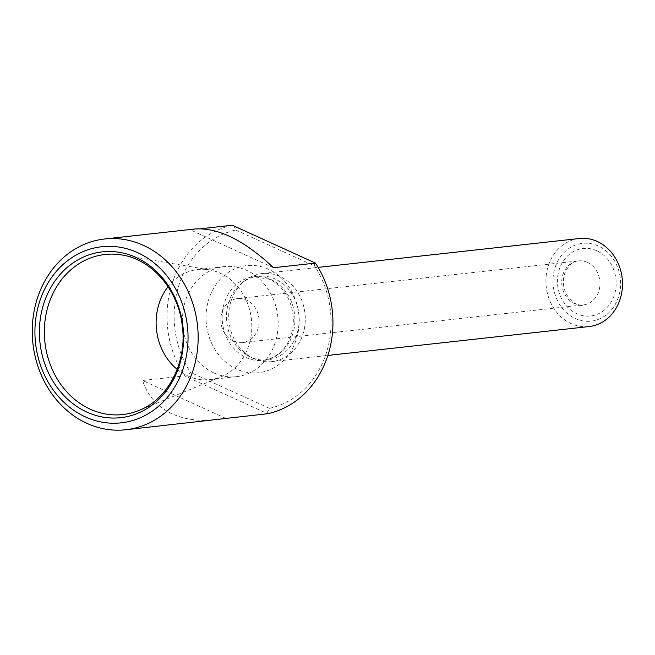 <?xml version="1.0" encoding="UTF-8"?>
<svg xmlns="http://www.w3.org/2000/svg" width="655" height="655" viewBox="0 0 655 655"><rect width="100%" height="100%" fill="white"/><g stroke="black" fill="none" stroke-linecap="round" stroke-linejoin="round"><path stroke-width="0.49" stroke-dasharray="3.27 2.46" d="M216.486 419.74C199.701 421.525 184.997 419.593 172.371 413.935C157.495 406.992 147.555 395.841 142.577 380.49L184.538 375.855L267.674 413.714M195.403 228.947L190.359 229.872L200.864 228.71M232.312 225.238A95.974 82.784 -96.3 0 0 184.538 375.855M233.827 225.713L235.775 230.044A90.808 78.322 -96.3 0 0 190.605 372.449L186.045 376.33M235.775 230.044L314.588 265.93L314.687 262.532M266.912 413.149L269.41 408.327A90.808 78.322 -96.3 0 0 314.588 265.93M269.41 408.327L190.605 372.449M168.057 286.694A55.372 47.758 83.7 0 1 197.884 269.524A55.372 47.758 83.7 0 1 209.428 269.868A55.372 47.758 83.7 0 1 251.43 319.312A55.372 47.758 83.7 0 1 221.243 376.74A55.372 47.758 83.7 0 1 210.05 379.597A55.372 47.758 83.7 0 1 187.674 375.904A55.372 47.758 83.7 0 1 177.186 369.354M214.029 372.998A55.372 47.758 -96.3 0 0 236.398 376.682A55.372 47.758 -96.3 0 0 277.884 329.49A55.372 47.758 -96.3 0 0 246.607 270.302A55.372 47.758 -96.3 0 0 224.231 266.61A55.372 47.758 -96.3 0 0 182.745 313.802A55.372 47.758 -96.3 0 0 214.029 372.998M250.464 357.081A42.084 36.295 83.7 0 1 226.769 322.031A42.084 36.295 83.7 0 1 242.26 282.665A42.084 36.295 83.7 0 1 258.226 276.23A42.084 36.295 83.7 0 1 298.926 314.064A42.084 36.295 83.7 0 1 267.469 359.882A42.084 36.295 83.7 0 1 250.48 357.081A42.084 36.295 83.7 0 1 250.464 357.081M253.976 358.67A44.294 38.203 83.7 0 1 229.029 321.777A44.294 38.203 83.7 0 1 245.33 280.34A44.294 38.203 83.7 0 1 262.139 273.569A44.294 38.203 83.7 0 1 304.976 313.393A44.294 38.203 83.7 0 1 271.866 361.625A44.294 38.203 83.7 0 1 253.993 358.678A44.294 38.203 83.7 0 1 253.976 358.67M579.331 238.51A44.294 38.203 -96.3 0 0 546.139 276.263A44.294 38.203 -96.3 0 0 571.168 323.619A44.294 38.203 -96.3 0 0 589.058 326.567M598.302 245.969A39.128 33.749 -96.3 0 0 553.5 287.856A39.128 33.749 -96.3 0 0 608.577 312.934A39.128 33.749 -96.3 0 0 598.302 245.969M233.45 341.124A22.147 19.101 83.7 0 1 220.931 317.446A22.147 19.101 83.7 0 1 237.528 298.565A22.147 19.101 83.7 0 1 258.954 318.486A22.147 19.101 83.7 0 1 242.399 342.598A22.147 19.101 83.7 0 1 233.45 341.124M273.495 267.731L190.359 229.872M225.713 418.348L142.577 380.49M268.452 269.205A53.898 46.489 -96.3 0 0 206.734 326.902A53.898 46.489 -96.3 0 0 282.6 361.445A53.898 46.489 -96.3 0 0 268.452 269.205M246.157 357.556A42.084 36.295 -96.3 0 0 263.163 360.356A42.084 36.295 -96.3 0 0 294.685 324.487A42.084 36.295 -96.3 0 0 270.916 279.505A42.084 36.295 -96.3 0 0 253.911 276.705A42.084 36.295 -96.3 0 0 222.381 312.566A42.084 36.295 -96.3 0 0 246.157 357.556M596.787 250.759A33.962 29.295 -96.3 0 0 557.896 287.119A33.962 29.295 -96.3 0 0 605.703 308.882A33.962 29.295 -96.3 0 0 596.787 250.759M209.428 269.868L121.887 254.975A80.524 69.455 83.7 0 1 182.974 326.878A80.524 69.455 83.7 0 1 139.065 410.39L221.243 376.74M587.371 262.368A22.147 19.101 -96.3 0 0 578.422 260.895A22.147 19.101 -96.3 0 0 561.826 279.775A22.147 19.101 -96.3 0 0 574.337 303.445A22.147 19.101 -96.3 0 0 583.286 304.927A22.147 19.101 -96.3 0 0 599.882 286.047A22.147 19.101 -96.3 0 0 587.371 262.368M210.05 379.597L236.398 376.682M197.884 269.524L224.231 266.61M258.226 276.23L253.911 276.705L269.492 279.3C291.86 289.666 299.139 321.187 288.511 341.247C283.697 351.62 275.247 357.99 263.163 360.356L267.469 359.882M250.48 357.081L253.993 358.678M242.26 282.665L245.33 280.34M271.866 361.625L327.852 355.436M262.139 273.569L318.125 267.379M242.399 342.598L583.286 304.927C577.546 308.259 558.731 295.29 564.471 274.036C568.073 265.48 572.724 261.099 578.422 260.895L237.528 298.565"/><path stroke-width="0.98" d="M104.661 238.977L195.403 228.947C218.549 227.612 244.577 240.541 273.495 267.731L315.456 263.089A95.974 82.784 -96.3 0 1 267.674 413.714L125.744 429.762A95.974 82.784 83.7 0 1 86.968 423.376A95.974 82.784 83.7 0 1 32.75 320.778A95.974 82.784 83.7 0 1 104.661 238.977A95.974 82.784 83.7 0 1 197.482 325.273A95.974 82.784 83.7 0 1 125.744 429.762M200.864 228.71L232.312 225.238L315.456 263.089M177.186 369.354A55.372 47.758 83.7 0 1 168.057 286.694M86.951 412.126A83.406 71.935 83.7 0 1 65.05 269.377A83.406 71.935 83.7 0 1 182.458 322.841A83.406 71.935 83.7 0 1 86.951 412.126M85.428 416.94A88.597 76.414 83.7 0 1 62.168 265.308A88.597 76.414 83.7 0 1 186.871 322.096A88.597 76.414 83.7 0 1 85.428 416.94M327.852 355.436L589.058 326.567A44.294 38.203 -96.3 0 0 622.25 288.814A44.294 38.203 -96.3 0 0 597.229 241.466A44.294 38.203 -96.3 0 0 579.331 238.51L318.125 267.379M90.251 409.187A80.524 69.455 83.7 0 1 46.194 313.581A80.524 69.455 83.7 0 1 121.887 254.975C151.649 259.347 178.34 289.821 182.27 325.658C187.404 362.264 167.876 399.394 139.065 410.39A80.524 69.455 83.7 0 1 90.251 409.187"/></g></svg>

